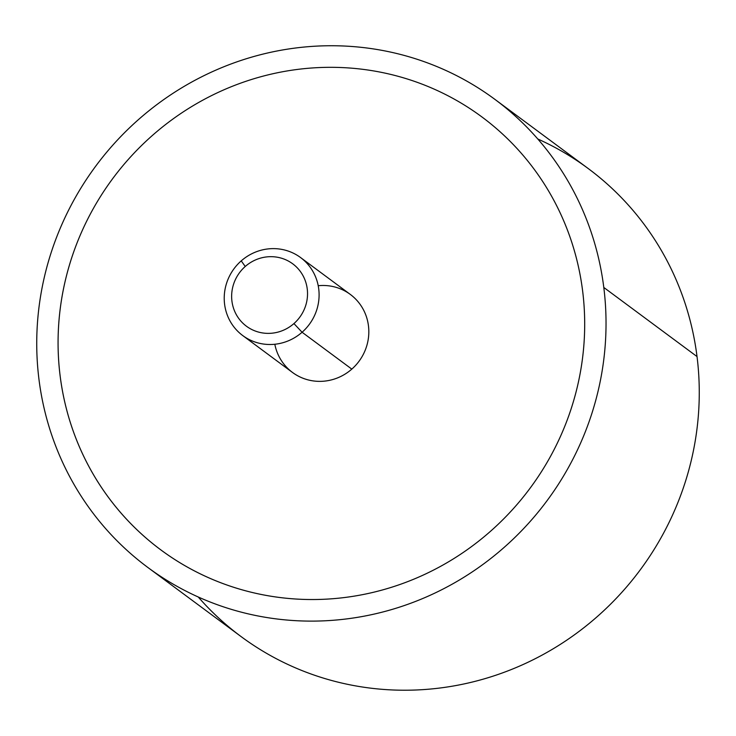 <?xml version="1.0" encoding="UTF-8"?>
<svg xmlns="http://www.w3.org/2000/svg" width="736" height="736" viewBox="0 0 736 736"><rect width="100%" height="100%" fill="white"/><g stroke="black" fill="none" stroke-linecap="round" stroke-linejoin="round"><path stroke-width="1.1" d="M494.896 99.369L588.128 168.48A291.355 280.894 126.6 0 1 697.029 356.574L603.796 287.454A291.355 280.894 -53.4 0 0 494.896 99.369A291.355 280.894 -53.4 0 0 179.851 88.973A291.355 280.894 -53.4 0 0 38.971 379.39A291.355 280.894 -53.4 0 0 147.872 567.484A291.355 280.894 -53.4 0 0 462.916 577.88A291.355 280.894 -53.4 0 0 603.796 287.454L697.029 356.574A291.355 280.894 126.6 0 1 556.149 646.99A291.355 280.894 126.6 0 1 241.104 636.594L147.872 567.484M603.796 287.454A291.355 280.894 126.6 0 1 357.015 617.421A291.355 280.894 126.6 0 1 38.971 379.39A291.355 280.894 126.6 0 1 285.752 49.432A291.355 280.894 126.6 0 1 603.796 287.454M582.618 290.904A269.505 259.826 -53.4 0 0 481.878 116.923L481.878 116.923A269.505 259.826 126.6 0 1 582.618 290.904A269.505 259.826 126.6 0 1 490.259 531.502A269.505 259.826 -53.4 0 0 582.618 290.904M160.88 549.93A269.505 259.826 -53.4 0 0 490.259 531.502A269.505 259.826 126.6 0 1 119.37 511.134A269.505 259.826 126.6 0 1 152.508 135.35A269.505 259.826 126.6 0 1 523.397 155.71A269.505 259.826 126.6 0 1 490.259 531.502L490.259 531.502A269.505 259.826 -53.4 0 0 481.878 116.923A269.505 259.826 -53.4 0 0 152.508 135.35A269.505 259.826 -53.4 0 0 160.88 549.93A269.505 259.826 -53.4 0 0 490.259 531.502A269.505 259.826 126.6 0 1 160.89 549.93A269.505 259.826 126.6 0 1 160.88 549.93M198.232 596.988A291.355 280.894 -53.4 0 0 529.736 661.425A291.355 280.894 -53.4 0 0 697.029 356.574A291.355 280.894 -53.4 0 0 537.768 138.975M300.573 257.554L350.299 294.418A48.558 46.819 126.6 0 1 351.808 369.113L302.082 332.249A48.558 46.819 -53.4 0 0 300.573 257.554A48.558 46.819 -53.4 0 0 241.233 260.875A48.558 46.819 -53.4 0 0 242.742 335.57A48.558 46.819 -53.4 0 0 302.082 332.249L351.808 369.113A48.558 46.819 126.6 0 1 292.459 372.434L242.742 335.57M241.233 260.875L245.244 266.478A38.852 37.453 -53.4 0 0 240.47 320.638A38.852 37.453 -53.4 0 0 293.931 323.573L302.082 332.249A48.558 46.819 126.6 0 1 235.262 328.578A48.558 46.819 126.6 0 1 241.233 260.875A48.558 46.819 126.6 0 1 308.053 264.537A48.558 46.819 126.6 0 1 302.082 332.249L293.931 323.573A38.852 37.453 -53.4 0 0 298.706 269.413A38.852 37.453 -53.4 0 0 245.244 266.478L241.233 260.875M274.822 344.264A48.558 46.819 -53.4 0 0 351.808 369.113A48.558 46.819 -53.4 0 0 365.415 314.024A48.558 46.819 -53.4 0 0 318.219 285.724M245.244 266.478A38.852 37.453 126.6 0 1 298.706 269.413A38.852 37.453 126.6 0 1 293.931 323.573A38.852 37.453 126.6 0 1 240.47 320.638A38.852 37.453 126.6 0 1 245.244 266.478"/></g></svg>
